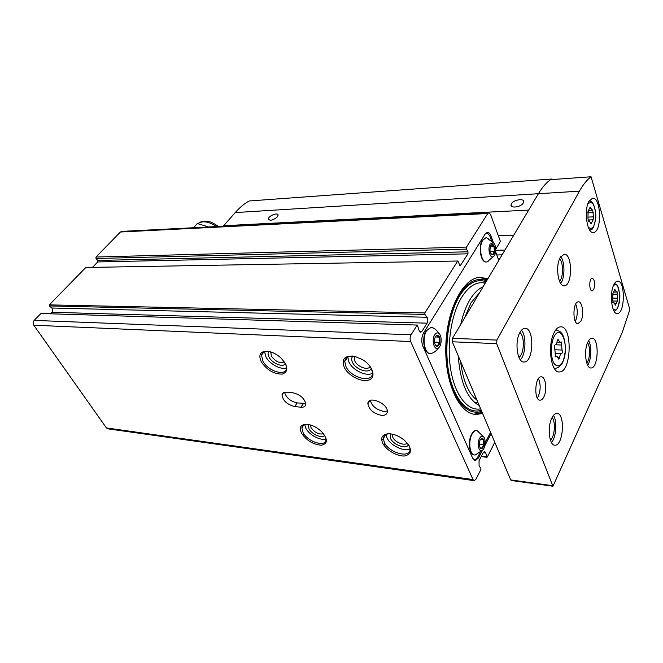 <?xml version="1.0" encoding="UTF-8"?>
<svg xmlns="http://www.w3.org/2000/svg" width="663" height="663" viewBox="0 0 663 663"><rect width="100%" height="100%" fill="white"/><g stroke="black" fill="none" stroke-linecap="round" stroke-linejoin="round"><path stroke-width="0.99" d="M354.896 356.429L354.233 358.227L354.929 361.227C357.531 367.045 368.164 370.758 370.153 366.473M261.371 361.99C267.222 370.252 274.233 374.28 282.405 374.089C288.77 371.479 288.239 366.075 280.83 357.879C276.919 354.365 272.791 352.186 268.457 351.34C260.335 350.826 257.973 354.374 261.371 361.99M267.62 351.216C264.131 351.216 262.092 352.525 261.504 355.161L262.929 361.219C268.034 371.172 285.712 376.683 286.424 368.388L285.985 364.741M487.86 278.791L480.178 277.316C463.313 277.664 446.771 309.041 445.818 346.127C444.658 383.214 459.426 414.358 476.283 414.458L482.598 413.455M486.393 279.388L479.589 277.358M491.515 240.661L489.7 235.746L486.932 232.423M493.521 242.965L490.852 235.705C489.965 233.426 488.822 232.29 487.421 232.323L485.15 234.039L423.607 332.917C421.461 337.111 421.204 341.52 422.845 346.127L472.711 458.266L475.238 460.578L478.587 457.843L482.581 450.119M486.286 261.968L486.219 261.976C480.849 262.904 477.965 246.636 482.407 240.18L486.012 237.694M488.117 261.446L486.601 261.968C481.239 262.896 478.346 246.628 482.797 240.172L486.078 237.694L488.183 238.34M490.272 243.984L493.272 242.791C496.363 244.349 496.57 254.468 493.562 256.44C490.139 259.49 487.214 248.517 490.272 243.984M490.877 245.617L491.755 244.705C494.921 242.807 496.007 254.037 492.742 254.774L491.971 254.741C489.783 252.644 489.418 249.603 490.877 245.617M491.971 254.741L491.341 254.004L492.551 254.584L494.374 251.559L494.043 246.677L491.871 244.796L491.391 245.177L491.755 244.705M435.185 336.961L439.196 337.119L439.61 342.348L434.398 342.125M436.66 335.287C439.238 335.097 440.315 337.475 439.892 342.423C439.171 345.34 438.003 346.567 436.387 346.094C434.083 343.857 433.759 340.666 435.425 336.522L436.66 335.287L436.395 335.619L439.196 337.119M436.387 346.094L435.732 345.174L437.456 345.912L439.61 342.348M490.363 246.777L494.043 246.677M490.148 251.658L494.374 251.559M430.171 353.561L430.179 353.561C424.113 354.166 421.303 337.832 426.276 330.53L431.199 327.265M432.649 352.965L430.569 353.578C424.511 354.191 421.701 337.848 426.682 330.547L431.223 327.265L434.124 328.467M434.704 334.856C435.972 332.934 437.331 332.445 438.79 333.373C442.146 335.461 441.89 345.804 438.417 347.959C434.406 351.299 431.19 340.094 434.704 334.856M474.36 454.967L474.302 454.959C469.396 455.141 467.572 441.218 471.633 434.19C473.009 431.688 474.551 430.444 476.249 430.469L476.564 430.502M476.2 454.71L474.691 455.009C469.777 455.191 467.962 441.26 472.015 434.232C473.399 431.729 474.932 430.486 476.631 430.502L478.761 431.497M479.54 438.409C480.733 436.312 481.993 435.715 483.31 436.61C486.244 438.583 485.449 448.735 482.225 450.376C478.86 452.779 476.722 443.348 479.54 438.409M480.161 439.842L481.578 438.342C483.609 438.301 484.421 440.398 484.023 444.649C483.327 447.641 482.241 448.909 480.774 448.461C478.959 446.539 478.752 443.663 480.161 439.842M481.189 438.624L483.41 439.809L483.758 444.583L481.885 448.188L480.161 447.533L480.774 448.461M474.559 460.412L477.443 457.702L480.078 452.605M485.175 442.768L490.579 432.334M498.8 260.377L495.626 251.791M480.368 439.478L483.41 439.809M479.208 444.061L483.758 444.583M460.752 324.422C462.873 314.66 465.923 306.439 469.901 299.751C473.904 293.17 478.296 288.853 483.095 286.814M479.241 405.516C467.233 398.927 460.23 382.369 458.232 355.832M464.473 318.157L471.07 302.684L479.581 292.731M476.987 400.195C468.393 393.54 462.94 380.645 460.628 361.501M495.8 249.131L500.416 241.481L490.587 214.456L488.83 212.707L487.744 213.519L466.52 247.084L466.495 249.106L467.97 251.799L97.759 260.46L97.751 261.943L92.679 267.172M495.758 250.291L504.916 250.075M496.794 254.957L502.082 254.849M392.372 434.157L392.803 437.34C395.04 442.354 404.811 446.249 407.264 443.058M390.391 433.834L390.524 438.458C393.441 445.022 406.56 449.622 408.499 444.674M386.048 434.489L387.051 438.052C390.482 445.544 404.331 452.108 410.032 448.859M389.106 433.751C385.443 434.091 383.521 435.715 383.338 438.608L384.358 442.544C389.073 453.069 410.67 458.804 410.041 449.158L409.195 445.776M382.783 443.315C386.247 450.351 398.015 456.973 405.242 455.895C412.61 453.451 412.245 448.155 404.157 440.017C398.811 435.84 393.49 433.751 388.186 433.759C382.161 434.472 380.355 437.663 382.783 443.315M310.383 425L311.088 427.768C314.95 432.798 319.077 434.771 323.478 433.693M308.403 424.461L308.966 428.82C311.834 434.447 322.293 438.84 324.679 435.367M304.665 424.61L305.908 428.455C309.364 435.077 320.826 441.069 325.997 438.906M306.555 424.254C303.77 424.494 302.212 425.712 301.88 427.9L303.115 432.641C307.847 441.939 325.79 447.633 325.989 439.743L325.591 437.008M301.64 433.362C306.712 440.588 313.226 444.533 321.174 445.213C327.746 443.92 328.086 439.594 322.193 432.226C316.972 427.171 311.527 424.511 305.867 424.245C300.364 424.792 298.955 427.834 301.64 433.362M270.769 351.912L271.366 356.147C275.692 361.783 280.035 363.714 284.386 361.932M268.855 351.415C267.728 352.857 267.819 354.804 269.128 357.266C272.344 363.556 283.225 367.832 285.421 363.614M264.537 351.663L266.02 357.075C269.766 364.194 281.129 370.194 286.474 367.824M305.784 403.402L297.198 402.93C290.493 401.347 286.275 397.817 284.551 392.33M300.927 407.206L294.679 406.576C287.104 404.563 282.877 400.667 281.999 394.891C282.388 392.935 283.938 392.048 286.665 392.214L292.938 392.778C300.505 394.709 304.789 398.587 305.784 404.397C305.419 406.485 303.795 407.422 300.927 407.206L303.447 403.543M387.291 411.027L383.753 411.408C376.427 409.792 371.951 406.129 370.335 400.411M381.333 415.345C373.534 413.505 369.042 409.635 367.857 403.726C367.675 395.148 387.954 403.245 387.316 411.574C387.059 414.334 385.062 415.593 381.333 415.345M484.786 445.859L491.117 433.61M457.926 261.015L85.809 267.487L457.926 261.015L460.105 265.979L467.945 253.821L467.97 251.799M457.536 261.297L424.875 312.944L424.892 314.428L427.022 317.262L51.789 308.005C52.957 309.356 53.007 310.773 51.921 312.256L50.438 313.79M417.392 325.061L41.106 313.508L417.392 325.061L418.925 330.149L420.682 332.246L422 331.309L427.088 323.163C428.066 321.091 428.049 319.118 427.022 317.262M417.068 325.293L411.052 334.807C409.933 336.945 409.8 339.191 410.654 341.536L473.009 479.548L474.227 480.658L475.951 479.233L480.882 469.578L480.874 468.244L479.092 466.106L479.042 460.744L483.302 452.481L484.595 451.412L485.805 453.02L486.675 456.898L487.288 457.031L494.797 442.32M121.785 231.387L120.417 232.017L96.019 257.029L96.011 258.504L97.759 260.46M40.75 313.674L34.169 320.411C32.959 321.92 32.835 323.527 33.805 325.218L106.42 427.933L107.854 428.828L474.111 480.642M85.809 267.487L49.327 304.872L49.36 305.941L51.789 308.005M344.304 367.484C348.473 375.979 362.321 382.924 369.258 379.899C376.493 377.156 372.672 365.553 362.271 359.47L354.854 356.421C344.694 355.211 341.18 358.898 344.304 367.484M352.641 356.039C347.851 356.014 345.224 357.838 344.752 361.501L345.978 366.656C351.125 378.076 372.681 383.454 372.515 373.037L371.413 368.404M347.777 356.951L348.97 362.197C352.733 370.335 366.548 376.882 372.498 373.252M352.973 356.081C351.398 357.606 351.249 359.719 352.525 362.412C355.865 369.879 369.705 374.164 371.239 368.114M207.975 226.746L197.292 223.547L193.48 227.74M555.246 344.768L555.279 344.768C554.326 345.514 554.144 346.774 554.724 348.547L555.644 356.81L556.812 356.106L554.981 356.014M498.319 235.713L513.767 235.183M551.624 179.574L551.459 179.051L550.563 179.656C546.237 182.706 542.185 187.389 538.406 193.712L528.684 210.072L223.638 225.727L223.738 226.199M223.638 225.727L235.232 212.583C239.873 207.337 244.531 203.466 249.205 200.972L551.459 179.051M277.283 216.892L278.062 215.276C278.41 211.903 268.258 215.823 268.391 219.005C270.015 221.086 272.982 220.381 277.283 216.892M523.248 203.019L523.596 202.24C525.104 197.549 511.985 199.977 511.107 204.511C509.698 208.671 520.936 207.32 523.248 203.019M537.328 397.949L538.248 396.424C540.726 390.093 540.793 384.167 538.447 378.656M543.884 396.864C547.431 390.192 545.641 376.427 541.24 376.841C534.801 376.211 533.665 400.684 540.171 400.179C541.555 400.145 542.79 399.043 543.884 396.864M575.318 321.323L575.567 320.867C577.763 315.132 577.813 309.53 575.708 304.06M580.979 321C584.227 314.942 582.379 301.217 578.368 301.822C572.683 301.499 572.384 324.406 578.078 323.66L580.979 321M557.21 340.45L558.752 340.509L560.053 342.547L561.163 341.876L562.075 350.056C562.638 351.804 562.456 353.056 561.52 353.793L561.478 353.793M556.812 356.106L558.834 359.247L559.746 357.249C559.92 355.144 560.442 353.992 561.337 353.777L561.52 353.793M555.362 344.777L555.495 344.785C556.398 344.569 556.928 343.409 557.094 341.312L557.997 339.34L558.752 340.509M554.227 332.47C556.124 328.831 558.229 326.958 560.558 326.834C572.857 325.583 571.514 372.821 559.274 371.943C550.936 373.02 547.248 345.009 554.227 332.47M552.113 417.524C555.859 421.734 554.749 436.71 550.414 440.149M553.497 415.378C557.368 421.32 556.174 437.414 551.467 442.544M551.815 418.121C553.34 415.013 555.022 413.455 556.879 413.43C565.506 412.941 563.426 446.216 554.873 445.188C549.254 445.611 547.132 427.229 551.815 418.121M559.589 258.852C563.558 262.656 563.5 277.407 559.514 281.269M560.799 256.581C565.017 262.067 564.959 277.971 560.716 283.515M560.177 257.609L564.056 254.261C572.55 252.993 572.724 286.002 564.238 285.77C558.213 286.864 555.155 266.07 560.177 257.609M519.883 332.544C521.375 329.834 523.049 328.434 524.897 328.334C534.676 327.356 533.748 362.636 524.019 362.006C517.364 362.827 514.364 341.909 519.883 332.544C524.947 336.207 524.267 354.125 518.938 357.365M521.499 330.191C526.596 336.008 525.892 354.465 520.364 359.843M587.567 342.738C590.551 346.84 590.062 359.255 586.772 363.075M588.653 340.633C591.902 346.152 591.363 360.067 587.683 365.272M587.882 342.025C589.075 339.58 590.401 338.312 591.877 338.238C599.485 337.442 598.548 368.578 590.982 367.965C585.81 368.661 583.573 350.329 587.882 342.025M593.783 289.458C595.366 283.747 594.852 279.968 592.241 278.137C588.993 278.004 588.959 291.405 592.208 290.916L593.783 289.458M613.797 284.783C614.924 282.463 616.184 281.245 617.576 281.137C625.449 280.035 625.126 313.897 617.286 313.483C611.783 314.453 609.189 293.585 613.797 284.783M588.935 201.403L592.556 198.212C601.258 196.613 602.112 232.506 593.41 232.481C587.078 233.906 583.606 210.295 588.935 201.403M591.056 176.764C586.929 179.88 583.059 184.679 579.437 191.159L496.877 340.086L496.678 343.649L552.95 486.236L622.184 332.611L629.85 309.546L591.056 176.764L550.563 179.656C546.237 182.706 542.185 187.389 538.406 193.712L452.489 338.329L452.29 341.776L510.701 479.929L511.289 480.501L552.901 486.228M590.882 208.199L592.051 210.171L592.681 209.823L593.468 216.859L593.12 219.876L591.015 223.887L589.192 220.812L588.537 221.185L587.965 218.392L588.081 211.041L590.211 207.063L590.882 208.199L589.614 208.257M615.388 290.377L616.35 292.085L617.062 291.637L617.709 298.159L617.344 301.068L615.438 305.162L613.93 302.527L613.2 302.999L612.745 300.438L612.91 293.485L614.833 289.408L615.388 290.377L614.278 290.377M489.7 235.746L490.852 235.705M480.65 408.864L479.747 409.005C467.332 410.77 455.033 395.098 450.79 370.062C446.514 345.067 451.196 314.353 461.622 297.364C468.26 286.855 475.504 281.99 483.335 282.769L485.283 283.134M481.247 410.264C468.07 414.624 454.172 399.847 448.992 373.576C443.762 347.379 448.47 313.906 459.691 295.756C467.912 283.043 476.714 278.385 486.087 281.775M481.694 411.317C468.227 416.182 453.873 401.38 448.47 374.537C443 347.777 447.79 313.375 459.293 294.786C467.854 281.609 476.987 276.943 486.675 280.781M297.198 402.93L294.679 406.576M487.744 213.519L120.417 232.017M486.675 456.898L481.363 456.243M485.805 453.02L483.194 452.705M473.009 479.548L106.42 427.933M410.654 341.536L33.805 325.218M411.052 334.807L34.169 320.411M422 331.309L419.314 331.21M427.088 323.163L51.921 312.256M424.892 314.428L49.36 305.941M424.875 312.944L49.327 304.872M460.503 265.689L459.683 265.706M467.945 253.821L97.751 261.943M466.495 249.106L96.011 258.504M466.52 247.084L96.019 257.029M477.443 457.702L478.587 457.843M197.93 223.68C202.538 220.489 208.729 221.45 216.494 226.564M235.232 212.583L579.437 191.159M553.995 336.671C561.221 322.425 569.807 347.661 562.779 361.725C559.829 366.639 556.87 367.153 553.878 363.258C550.481 356.976 550.53 343.981 553.995 336.671M555.495 330.331L556.671 330.091L559.812 331.376L562 333.605C563.973 336.555 565.158 341.884 565.539 349.592C564.337 357.622 563.119 362.354 561.884 363.796L558.13 367.609L555.586 368.338L554.028 367.973M552.387 485.656L510.701 479.929M496.678 343.649L452.29 341.776M496.877 340.086L452.489 338.329M587.857 203.922C592.109 200.441 594.752 204.221 595.805 215.243C595.134 226.332 592.623 230.334 588.272 227.243M613.325 285.886C621.869 277.059 621.19 317.643 612.943 308.66M587.459 212.873L593.244 212.599M588.214 217.091L593.468 216.859M590.294 222.453L591.636 222.395M588.263 221.069L588.769 221.052M612.421 294.148L617.51 294.181M612.968 298.118L617.709 298.159M617.129 301.043L612.637 300.994L617.029 301.06M614.775 303.646L616.051 303.662M612.919 302.817L613.466 302.825M555.561 344.785L561.776 345.042M555.196 349.749L562.075 350.056M555.08 353.487L561.288 353.777M557.848 357.158L559.746 357.249M555.196 356.512L556.066 356.553M354.233 358.227L355.36 356.545M476.283 414.458L474.501 414.292M487.015 261.91L493.562 256.44M493.272 242.791L486.493 237.694M431.124 353.536C434.182 352.567 436.619 350.71 438.417 347.959M438.79 333.373C437.124 330.505 434.787 328.483 431.779 327.298M475.114 455L482.225 450.376M483.31 436.61L477.053 430.56M485.076 283.482L483.335 282.769L485.357 282.993M480.6 408.739L479.747 409.005L480.675 408.914M474.086 414.226L482.142 412.386M487.239 279.836L479.465 277.366M392.223 435.052L392.711 434.232M383.338 438.608L385.717 434.663M388.825 433.751L388.186 433.759M301.88 427.9L303.853 424.975M270.545 352.617L271.01 351.987M261.504 355.161L263.932 351.929M281.999 394.891L283.557 392.695M367.857 403.726L369.797 400.651M121.694 231.395L488.83 212.707M302.336 434.489L304.557 434.762M383.463 444.508L385.783 444.798M481.189 456.583L486.965 457.296M381.664 439.113L383.363 439.312M344.752 361.501L347.768 357.042M198.229 223.439C200.591 221.657 203.185 220.912 206.011 221.185C209.848 222.13 209.45 220.489 218.5 226.464M554.193 368.255L555.18 368.313M555.677 330.066L556.671 330.091M558.793 371.91L559.274 371.943M523.604 361.981L524.019 362.006M474.269 402.201L477.973 402.516M589.374 200.657L591.429 201.792C592.158 201.544 596.095 207.312 595.813 217.953C592.656 233.426 591.288 228.213 589.921 230.384M268.391 219.005L268.863 219.942M511.107 204.511L511.77 206.4M614.601 283.333C615.836 285.703 616.888 279.753 619.847 295.259C620.154 306.082 615.496 311.03 615.687 310.35L614.162 311.27M588.454 211.116L587.874 211.149M592.009 210.179L589.25 210.312M592.73 219.809L587.857 220.017M589.192 220.812L588.106 220.862M616.308 292.085L614.079 292.076M613.93 302.527L612.761 302.51M559.978 342.539L556.978 342.423M561.337 353.777L555.08 353.478"/></g></svg>
